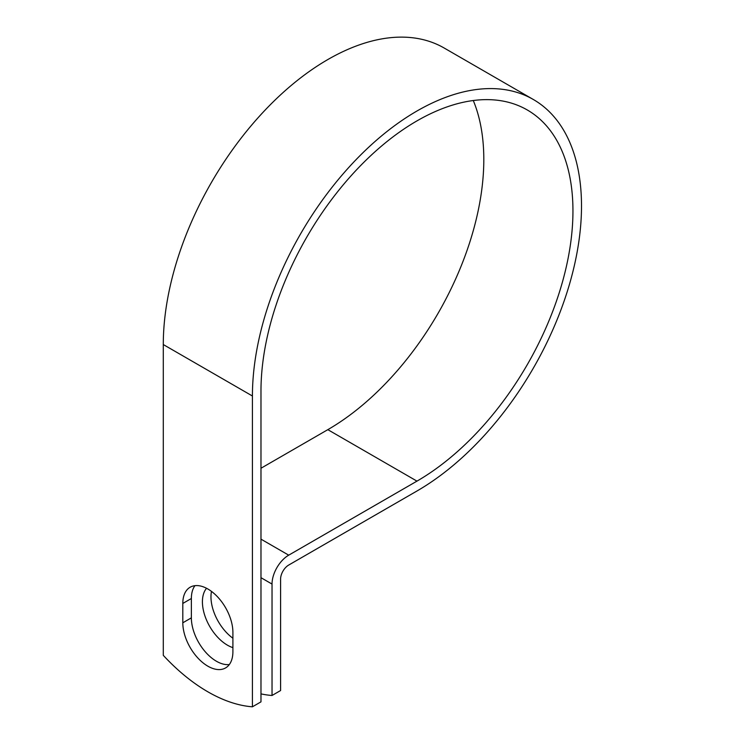 <?xml version="1.0" encoding="UTF-8"?>
<svg xmlns="http://www.w3.org/2000/svg" width="744" height="744" viewBox="0 0 744 744"><rect width="100%" height="100%" fill="white"/><g stroke="black" fill="none" stroke-linecap="round" stroke-linejoin="round"><path stroke-width="1.12" d="M207.855 666.178A35.424 20.451 -120 0 0 225.562 667.935A35.424 20.451 -120 0 0 232.9 651.725L232.9 632.372A35.424 20.451 -120 0 0 217.434 596.725A35.424 20.451 -120 0 0 190.138 587.23A35.424 20.451 -120 0 0 182.81 603.449L182.81 622.802A35.424 20.451 -120 0 0 207.855 666.178M194.947 585.677A35.424 20.451 -120 0 0 191.366 598.511L191.366 617.855A35.424 20.451 -120 0 0 216.411 661.239A35.424 20.451 -120 0 0 229.319 664.559M232.9 638.222A35.424 20.451 60 0 1 211.473 591.387M232.9 647.633A35.424 20.451 60 0 1 227.459 645.188A35.424 20.451 60 0 1 205.409 617.25A35.424 20.451 60 0 1 206.553 588.271M260.977 693.882A157.57 90.973 -120 0 0 272.034 695.482L272.034 584.068A23.594 13.625 -60 0 1 288.719 555.164L416.966 481.126A220.596 127.364 120 0 0 561.078 286.728A220.596 127.364 120 0 0 527.264 109.963A220.596 127.364 120 0 0 357.269 169.065A220.596 127.364 120 0 0 260.977 391.065L260.977 701.862L252.421 706.8A157.57 90.973 60 0 1 163.289 655.343L163.289 344.546A232.695 134.348 120 0 1 264.864 110.363A232.695 134.348 120 0 1 444.177 48.025L533.309 99.482A232.695 134.348 120 0 0 353.995 161.829A232.695 134.348 120 0 0 252.421 396.003L252.421 706.8M272.034 695.482L280.59 690.534L280.59 579.13A11.495 6.64 -60 0 1 288.719 565.049L416.966 491.003A232.695 134.348 120 0 0 568.983 285.947A232.695 134.348 120 0 0 533.309 99.482M260.977 468.255L327.825 429.66A220.596 127.364 120 0 0 473.286 100.524M272.034 584.068L260.977 577.688M252.421 396.003L163.289 344.546M416.966 481.126L327.825 429.66M288.719 555.164L260.977 539.149M191.366 598.511L182.81 603.449M191.366 617.855L182.81 622.802"/></g></svg>
